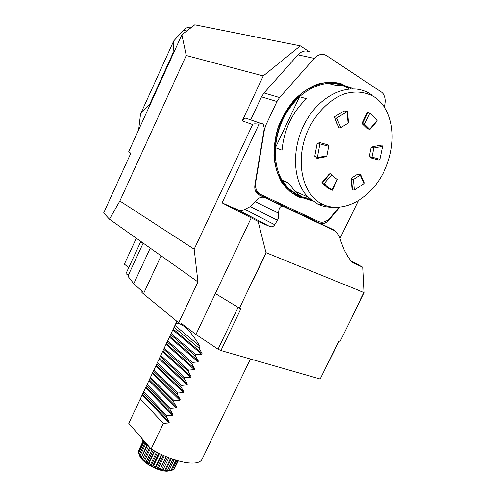<?xml version="1.0" encoding="UTF-8"?>
<svg xmlns="http://www.w3.org/2000/svg" width="496" height="496" viewBox="0 0 496 496"><rect width="100%" height="100%" fill="white"/><g stroke="black" fill="none" stroke-linecap="round" stroke-linejoin="round"><path stroke-width="0.74" d="M136.319 238.247L124.384 264.157L128.762 267.611M141.707 242.067L140.715 241.701L125.996 273.594L128.259 275.423M140.715 241.701L143.059 243.369M141.075 437.472L143.877 442.358L150.214 447.956M179.422 323.336C177.295 322.871 175.795 323.559 174.927 325.407L128.886 423.181M202.151 459.017L201.81 459.718C199.77 462.917 194.376 463.853 185.634 462.532C174.697 460.555 163.196 456.047 151.131 449.004L163.308 423.392L168.919 422.964L169.297 422.164L166.365 416.962L166.904 415.828L172.527 415.388L172.912 414.582L169.967 409.386L170.506 408.245L176.142 407.793L176.526 406.987L173.575 401.791L174.121 400.65L179.763 400.179L180.153 399.373L177.196 394.184L177.735 393.037L183.396 392.559L183.78 391.747L180.817 386.558L181.362 385.411L187.035 384.915L187.42 384.102L184.45 378.913L184.996 377.766L190.681 377.258L191.065 376.445L188.089 371.262L188.635 370.109L194.333 369.588L194.723 368.77L191.741 363.587L192.287 362.44L197.991 361.9L198.381 361.082L195.393 355.905L195.939 354.752L201.661 354.2L202.052 353.381L199.051 348.204L199.969 346.276C194.94 337.906 190.086 331.52 185.405 327.112M214.873 432.661L215.958 430.41M218.358 425.45L219.449 423.193M221.848 418.221L222.94 415.958M225.345 410.973L226.436 408.71M228.848 403.719L229.946 401.45M232.357 396.447L233.455 394.177M235.873 389.162L236.976 386.886M239.401 381.864L240.498 379.583M242.928 374.554L244.032 372.267M246.469 367.226L247.572 364.938M128.793 423.379L151.131 449.004M260.964 123.461L247.981 118.91C245.818 117.484 243.914 118.129 242.259 120.838L263.24 75.938L300.303 45.855L310.062 52.247C305.958 49.929 301.915 50.797 297.935 54.858L264.027 92.957L261.491 96.832L250.709 119.865M300.303 45.855L194.773 24.8L181.883 34.745L128.638 151.888L130.845 153.202L103.664 212.951L109.467 219.213L161.113 255.818L143.443 293.837L141.912 292.442L142.352 291.499L133.765 283.693L127.912 276.179L143.183 243.108M295.455 210.707L297.24 212.548L257.939 194.227M352.65 315.933L364.163 292.609L265.999 252.662L258.094 221.402L222.078 202.864L258.999 124.236C260.536 123.194 261.944 123.194 263.209 124.242L264.325 128.197L254.932 184.859C254.423 188.35 255.118 191.196 257.015 193.378L259.067 194.922M258.094 221.402L269.421 226.35C271.678 227.267 273.445 226.734 274.716 224.744L277.431 220.274C278.417 218.581 278.839 216.244 278.684 213.268C278.684 207.75 280.358 205.536 283.712 206.634L335.463 231.08C338.043 233.672 339.884 237.206 340.981 241.67L344.261 250.182L348.204 257.182L351.664 261.783L353.735 263.202L362.861 267.195L364.163 292.609M350.753 260.84L362.861 267.195M339.996 238.402L358.286 200.83M339.841 207.247L328.953 220.001C325.903 223.305 322.791 224.347 319.61 223.144L333.926 230.026M384.412 107.223L384.995 104.451C385.962 98.878 384.809 94.779 381.536 92.157L326.579 55.664C322.443 53.301 318.339 54.2 314.266 58.373L279.57 97.538L276.966 101.519L265.85 125.153L264.411 129.747L255.682 182.342C255.074 186.552 255.911 189.974 258.199 192.597L260.778 194.494L318.847 221.638C322.667 223.095 326.405 221.842 330.063 217.88L339.084 207.316M297.129 212.493L304.184 215.785L307.371 216.275M277.431 220.274L250.375 206.572L255.378 201.767C258.143 197.774 261.305 196.397 264.87 197.631L259.185 194.984M251.199 217.93L215.351 293.539L239.456 308.183L265.999 252.662M250.375 206.572L244.931 209.362C242.451 210.589 240.095 210.738 237.857 209.808L222.078 202.864M161.113 255.818L197.96 281.939L194.178 249.203L252.613 124.539C253.034 123.733 255.161 123.628 258.999 124.236M181.883 34.745L186.248 55.502L263.24 75.938M191.549 27.286C188.542 26.778 185.851 27.757 183.47 30.219L173.693 40.988L140.548 114.012L138.626 129.902M140.548 114.012L149.966 103.72L173.067 52.886L174.195 51.652M173.067 52.886L173.693 40.988M149.755 105.419L149.966 103.72M150.648 102.455L151.044 102.579M172.577 54.194L172.937 54.417M334.868 118.346L339.066 127.968L340.808 127.602L336.66 118.011L334.868 118.346L335.153 117.316M336.66 118.011L347.119 111.668L348.062 123.163L340.808 127.602M348.062 123.163L348.465 122.785L347.535 111.352M336.982 123.578L334.261 116.963L344.088 111.017L347.522 111.278L347.119 111.668M316.944 158.422L326.529 156.612L326.895 155.806L317.341 157.592L316.944 158.422L315.146 156.172M317.341 157.592L319.877 143.89L328.687 146.295L326.895 155.806M328.687 146.295L328.11 144.906L319.635 142.569M315.171 156.178L314.768 156.228L317.13 143.363L317.812 143.728L319.232 142.495L319.877 143.89M332.308 190.241L337.46 179.533L337.156 179.341L331.998 190.061L332.308 190.241L329.164 188.852L323.956 184.971L326.529 186.031L324.26 183.477L331.787 174.66L333.684 176.781L337.156 179.341M331.998 190.061L326.529 186.031M331.787 174.66L330.181 173.674L322.685 182.435M323.956 184.971L321.879 182.658L322.766 182.956L322.66 182.472L324.26 183.477M364.114 183.656L354.305 190.036L353.45 179.478L351.596 179.329L351.98 178.684L351.112 178.324L357.449 174.251L360.586 174.17L360.369 175.014L364.114 183.656L364.368 182.863L360.697 174.381M353.45 179.478L360.369 175.014M351.596 179.329L352.476 189.906L354.305 190.036M382.596 146.345L379.893 159.29L371.963 157.114L371.064 157.945L369.39 155.812L371.095 147.473L372.006 147.752L372.732 146.704L373.841 147.982L382.596 146.345L381.529 145.049L373.023 146.63M371.963 157.114L373.841 147.982M371.064 157.945L379.08 160.103L379.893 159.29M369.78 113.231L371.473 114.446L377.034 120.54L369.656 129.171L369.787 129.636L366.749 128.092L362.049 123.479L364.535 124.13L369.78 113.231L367.97 112.555L362.737 123.436M369.656 129.171L364.535 124.13M369.787 129.636L377.158 121.005L377.034 120.54M334.261 116.963L335.085 117.13M317.13 143.363L318.147 143.567M321.879 182.658L329.381 173.885M351.986 188.852L351.112 178.324M371.095 147.473L372.409 147.145M370.276 156.135L369.39 155.812M362.049 123.479L367.263 112.623L367.827 112.828M374.207 96.863C365.471 91.76 355.651 90.725 344.739 93.769C330.479 98.871 316.981 111.904 308.661 128.824C294.122 159.315 301.847 195.04 322.772 204.383C341.236 213.075 365.788 201.5 379.936 178.851C394.177 156.283 396.447 125.128 384.084 106.727C381.343 102.678 378.051 99.392 374.207 96.863M309.225 198.27C301.221 197.551 294.233 194.234 288.275 188.325L282.143 180.209L288.982 183.588M282.143 180.209L288.666 183.043L294.804 191.22C299.776 196.211 305.536 199.361 312.089 200.675M299.541 96.739L275.46 147.653C277.295 127.342 285.318 110.366 299.541 96.739L306.454 98.698C292.101 112.499 283.966 129.661 282.05 150.183L275.46 147.653M352.991 88.753C347.597 86 341.694 84.828 335.302 85.238L328.178 83.458C335.736 83.006 342.556 84.717 348.626 88.592M332.971 207.229C327.62 207.378 322.567 206.348 317.824 204.141L308.016 197.079C292.032 181.114 290.954 145.669 307.142 119.114C323.15 92.405 352.172 81.71 370.419 94.042L372.012 95.151M338.663 84.32C319.374 79.242 294.804 94.011 282.85 118.959C270.773 143.852 273.556 173.848 288.021 188.213L298.437 195.467M348.818 87.519C342.221 83.929 334.998 82.2 327.149 82.342C319.139 83.619 311.283 86.794 303.583 91.865C292.448 100.688 283.427 113.584 278.101 128.334C273.606 143.313 273.277 158.534 277.004 171.492C280.172 179.614 284.549 186.31 290.141 191.599C296.273 195.92 303.006 198.474 310.341 199.268M310.527 199.429L299.584 197.321C292.745 194.178 286.874 189.323 281.97 182.751C277.803 175.317 275.137 166.774 273.972 157.133C273.767 147.107 275.212 136.983 278.299 126.765C282.298 116.827 287.581 107.892 294.159 99.975C301.295 92.926 308.958 87.68 317.149 84.246C325.382 81.983 333.269 81.747 340.814 83.533L350.914 88.778M150.238 248.112L133.765 283.693M188.672 328.953L181.121 324.626L181.604 323.609L195.951 334.453L215.351 293.539L238.074 307.34L218.066 349.203L220.918 350.536L320.149 379.006L338.855 341.694M239.456 308.183L240.938 308.679L220.918 350.536M195.951 334.453L218.066 349.203M197.96 281.939L178.709 322.797L143.443 293.837M352.65 315.94L339.791 342.011L338.601 341.608L320.149 379.006M181.121 324.626L178.709 322.797M141.943 291.127L141.912 292.442M163.308 423.392L140.3 398.945M166.365 416.962L143.189 392.807M166.904 415.828L143.697 391.722M169.967 409.386L146.593 385.578M170.506 408.245L147.101 384.493M173.575 401.791L150.003 378.336M174.121 400.65L150.511 377.245M177.196 394.184L153.419 371.076M177.735 393.037L153.934 369.985M180.817 386.558L156.841 363.804M181.362 385.411L157.356 362.712M184.45 378.913L160.27 356.519M184.996 377.766L160.791 355.427M188.089 371.262L163.711 349.221M188.635 370.109L164.226 348.124M191.741 363.587L167.152 341.911M192.287 362.44L167.673 340.814M195.393 355.905L170.605 334.583M195.939 354.752L171.12 333.486M174.059 327.242L199.051 348.204M199.969 346.276L174.927 325.407M194.178 249.203L119.858 200.998L109.467 219.213M186.248 55.502L119.858 200.998M178.343 460.889L174.536 468.416M177.791 460.734L173.457 469.762L174.127 469.266L178.169 460.84M175.913 460.176L170.959 470.512L172.081 470.307L176.812 460.449M172.862 459.178L167.443 470.493L168.944 470.599L174.201 459.631M168.882 457.709L163.147 469.7L164.926 470.109L170.55 458.347M164.281 455.799L158.373 468.174L160.301 468.863L166.154 456.605M159.427 453.53L153.469 466.029L155.403 466.947L161.361 454.46M154.684 451.05L148.794 463.419L150.598 464.498L156.531 452.042M150.505 448.291L144.689 460.536L146.227 461.702L152.012 449.531M147.157 445.563L141.447 457.591L142.612 458.75L148.391 446.58M144.739 443.294L139.289 454.795L140.002 455.874L145.576 444.131M143.369 441.75L138.347 452.346L138.57 453.263L143.79 442.252M142.997 441.266L138.39 451.1L143.028 441.31M172.143 470.183L173.457 469.762M172.081 470.307L170.63 470.71M168.944 470.599L167.859 471.088L170.959 470.512M164.926 470.109L164.244 470.741L165.428 470.927L167.443 470.493M160.301 468.863L160.034 469.693L161.374 470.09L163.147 469.7M155.403 466.947L155.533 468.013L156.922 468.59L158.373 468.174M150.598 464.498L151.063 465.818L152.408 466.531L153.469 466.029M146.227 461.702L146.946 463.264L148.149 464.076L148.794 463.419M142.612 458.75L143.493 460.548L144.466 461.385L144.689 460.536M140.002 455.874L141.608 458.67L141.447 457.591M138.57 453.263L139.289 454.795M138.39 451.1L138.607 451.794M146.878 445.321L140.926 457.858M149.662 447.553L143.493 460.548M154.423 450.901L148.149 464.076M153.165 450.194L146.946 463.264M158.763 453.195L152.408 466.531M157.406 452.501L151.063 465.818M163.252 455.334L156.922 468.59M161.882 454.708L155.533 468.013M167.543 457.176L161.374 470.09M166.272 456.655L160.034 469.693M171.318 458.626L165.428 470.927M174.27 459.649L168.807 471.045M324.093 184.301L325.333 184.772M326.232 185.733L326.79 187.358M352.433 315.859L363.946 292.528M353.146 262.899L353.735 263.202M319.61 223.144L304.184 215.785M264.87 197.631L283.712 206.634M266.271 252.774L253.735 278.994M244.931 209.362L274.716 224.744M237.857 209.808L269.421 226.35M255.378 201.767L278.684 213.268M252.613 124.539L242.259 120.838M328.953 220.001L328.247 219.672M186.812 30.938L183.47 30.219M139.091 128.879L138.706 128.706M256.203 192.324L260.778 194.494M255.372 182.199L255.682 182.342M264.089 129.636L264.411 129.747M261.491 96.832L276.966 101.519M264.027 92.957L279.57 97.538M297.935 54.858L314.266 58.373M168.919 422.964L142.364 395.101M169.297 422.164L142.724 394.345M172.527 415.388L145.743 387.922M172.912 414.582L146.103 387.159M176.142 407.793L149.135 380.723M176.526 406.987L149.494 379.961M179.763 400.179L152.526 373.519M180.153 399.373L152.886 372.75M183.396 392.559L155.93 366.296M183.78 391.747L156.29 365.527M187.035 384.915L159.334 359.061M187.42 384.102L159.7 358.292M190.681 377.258L162.75 351.807M191.065 376.445L163.11 351.038M194.333 369.588L166.172 344.546M194.723 368.77L166.532 343.771M197.991 361.9L169.595 337.268M198.381 361.082L169.961 336.493M201.661 354.2L173.03 329.976M202.052 353.381L173.395 329.201M139.543 455.657L140.721 457.771C144.844 463.89 159.414 471.305 167.158 471.2L170.655 470.661M176.874 321.29L175.051 325.165M250.437 359.005L201.81 459.718M369.663 155.75L370.109 155.911M363.32 124.409L366.054 125.228M322.772 204.383L317.824 204.141M308.016 197.079L294.804 191.22M255.7 191.413L258.199 192.597M139.94 455.787L140.721 457.771C145.13 464.368 158.912 471.386 167.158 471.2L168.566 470.766"/></g></svg>
